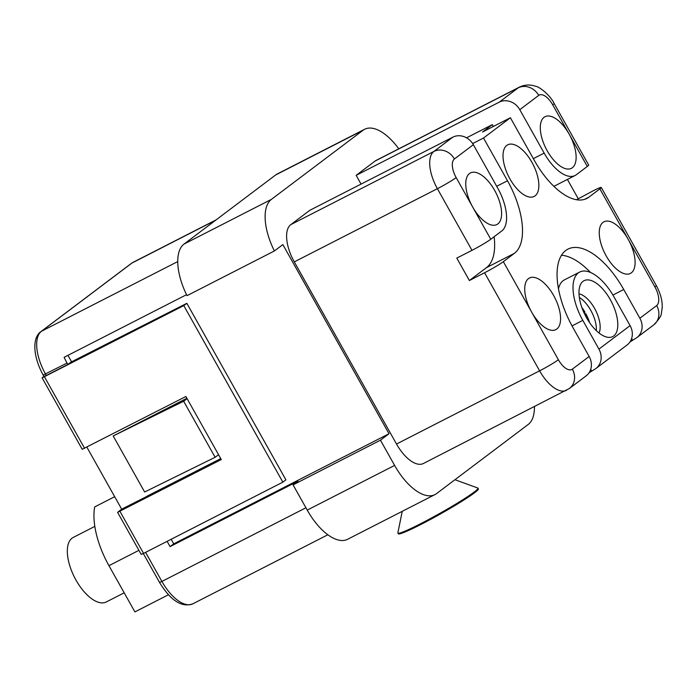 <?xml version="1.0" encoding="UTF-8"?>
<svg xmlns="http://www.w3.org/2000/svg" width="697" height="697" viewBox="0 0 697 697"><rect width="100%" height="100%" fill="white"/><g stroke="black" fill="none" stroke-linecap="round" stroke-linejoin="round"><path stroke-width="1.05" d="M168.395 594.776L134.904 611.905L108.95 565.668A62.826 29.492 -117.1 0 1 94.687 506.928L114.674 496.7M398.78 148.818A48.328 22.687 62.9 0 0 364.618 129.276A48.328 22.687 62.9 0 0 363.041 130.269L271.403 199.377A48.328 22.687 62.9 0 0 274.391 250.964L187.023 295.659A48.328 22.687 -117.1 0 1 184.025 244.072L275.663 174.956A48.328 22.687 -117.1 0 1 277.249 173.971L364.618 129.276M394.607 465.404A48.328 22.687 62.9 0 0 434.937 494.609L347.568 539.304A48.328 22.687 -117.1 0 1 307.229 510.099L394.607 465.404L380.449 440.19L389.004 433.734L282.851 244.586L274.391 250.964M434.937 494.609A48.328 22.687 62.9 0 0 436.522 493.624L528.16 424.508A48.328 22.687 62.9 0 0 534.442 406.7M503.339 261.671L531.645 312.108A28.995 13.609 -117.1 0 1 528.718 278.434A28.995 13.609 -117.1 0 1 553.645 295.519A28.995 13.609 -117.1 0 1 555.073 329.969A28.995 13.609 -117.1 0 1 531.645 312.108L558.384 359.748A16.109 7.562 62.9 0 0 572.35 369.149A16.109 14.175 -127 0 1 569.388 388.49L423.41 463.496A32.219 15.125 -117.1 0 1 396.515 444.024L294.3 261.88A32.219 15.125 -117.1 0 1 290.788 224.634L309.729 210.355L452.823 137.161A16.109 14.175 53 0 1 473.35 144.697L497.728 188.129A37.054 17.39 -117.1 0 1 501.762 230.96L490.758 239.254A16.109 1.167 150.7 0 1 471.991 250.336L456.796 258.108L469.377 280.525L484.572 272.754A16.109 1.167 -29.3 0 0 503.339 261.671L514.342 253.377A62.826 29.492 62.9 0 0 507.503 180.758L483.518 138.023L510.396 117.749L482.542 132.003L492.317 124.632L493.354 126.471M361.072 184.095L356.158 175.339L375.099 161.051A32.219 15.125 -117.1 0 1 376.153 160.397L519.248 87.203A32.219 15.125 -117.1 0 0 518.193 87.866L375.099 161.051M86.872 447.152L121.67 509.167L147.058 496.325M171.166 539.278L173.727 543.852L389.004 433.734M67.949 355.348L71.582 361.813M187.101 398.658L183.668 401.245L215.12 457.293L144.636 492.004L113.184 435.965L186.883 398.266M215.12 457.293L218.553 454.697M173.727 543.852L170.068 546.614L297.959 481.191L293.071 484.877L380.449 440.19M186.543 294.683L64.133 357.3A37.054 17.39 62.9 0 0 67.06 363.067L67.844 364.461L70.902 362.161L186.84 303.308L285.909 479.85L282.851 482.15L143.556 553.401L141.177 554.385L117.593 512.347L221.28 459.55L185.89 396.497L82.211 449.295L42.108 377.844L183.781 305.608L186.84 303.308M307.229 510.099L293.071 484.877M167.114 541.351L170.068 546.614M113.184 435.965L183.668 401.245M572.019 325.908L582.814 320.385L598.932 349.11A16.109 14.175 -127 0 1 595.97 368.452A16.109 14.175 -127 0 1 594.132 369.602L589.035 372.825M612.907 295.058L623.745 289.516L639.863 318.241A16.109 14.175 -127 0 1 636.901 337.575A16.109 14.175 -127 0 1 635.063 338.725L629.966 341.957M623.745 289.516A66.851 31.382 62.9 0 0 567.942 249.117A66.851 31.382 62.9 0 0 573.039 327.756L589.157 356.481A16.109 14.175 53 0 1 586.194 375.822L569.388 388.49M561.494 255.25A66.851 31.382 -117.1 0 1 590.464 272.44M590.716 369.332L591.596 370.891M582.814 320.385A41.079 19.281 -117.1 0 1 579.686 272.065L564.492 279.837A41.079 19.281 62.9 0 0 558.48 288.802M579.686 272.065A41.079 19.281 -117.1 0 1 613.97 296.887L630.088 325.612A16.109 14.175 53 0 1 627.126 344.954L595.97 368.452M631.648 338.463L632.528 340.023M639.863 318.241L656.661 305.565A16.109 7.562 62.9 0 0 654.91 286.946L628.18 239.315A28.995 13.609 -117.1 0 1 629.609 273.755A28.995 13.609 -117.1 0 1 605.057 253.804A28.995 13.609 -117.1 0 1 603.245 222.221A28.995 13.609 -117.1 0 1 628.18 239.315L599.873 188.87L588.869 197.164A62.826 29.492 -117.1 0 1 586.813 198.453A62.826 29.492 -117.1 0 1 534.381 160.484L510.396 117.749M531.933 162.331A28.995 13.609 -117.1 0 1 533.371 196.772A28.995 13.609 -117.1 0 1 508.819 176.82A28.995 13.609 -117.1 0 1 507.007 145.246A28.995 13.609 -117.1 0 1 531.933 162.331M494.112 236.727A62.826 29.492 -117.1 0 1 486.48 267.622L469.377 280.525M483.518 138.023L472.671 143.573M473.35 144.697L454.409 158.977A16.109 7.562 62.9 0 0 456.16 177.604L472.679 207.026A28.995 13.609 -117.1 0 1 469.743 173.353A28.995 13.609 -117.1 0 1 495.794 192.529A28.995 13.609 -117.1 0 1 496.098 224.878A28.995 13.609 -117.1 0 1 472.679 207.026L490.758 239.254M599.873 188.87A16.109 1.167 -29.3 0 0 601.258 187.467A16.109 1.167 -29.3 0 0 593.313 190.743L576.489 199.743M567.41 179.425L578.118 198.514M519.779 109.682L544.157 153.113A37.054 17.39 62.9 0 0 575.077 175.505A37.054 17.39 62.9 0 0 576.288 174.747L587.292 166.452L569.205 134.225A28.995 13.609 -117.1 0 1 570.634 168.665A28.995 13.609 -117.1 0 1 546.091 148.714A28.995 13.609 -117.1 0 1 544.279 117.14A28.995 13.609 -117.1 0 1 569.205 134.225L552.695 104.803A16.109 7.562 62.9 0 0 538.72 95.393L519.779 109.682A16.109 14.175 -127 0 0 499.252 102.145L356.158 175.339M552.695 104.803A16.109 1.167 150.7 0 0 554.08 103.391L588.677 165.041A16.109 1.167 150.7 0 1 587.292 166.452M492.317 124.632L466.528 137.823M610.302 299.649A31.409 14.75 -117.1 0 1 608.69 337.383A31.409 14.75 -117.1 0 1 585.262 315.349A31.409 14.75 -117.1 0 1 581.106 283.461A31.409 14.75 -117.1 0 1 610.302 299.649M599.028 333.009A23.358 10.969 62.9 0 0 594.585 308.431A23.358 10.969 62.9 0 0 578.998 293.855M596.301 330.631A23.358 10.969 62.9 0 0 590.786 310.374A23.358 10.969 62.9 0 0 579.338 297.462M146.997 496.212L220.757 458.626M121.67 509.167L117.593 512.347M43.894 376.38L42.108 377.844M177.744 261.567L41.498 331.249A37.054 17.39 62.9 0 0 45.532 374.071L46.324 375.474L67.844 364.461M46.324 375.474L43.937 376.458L43.153 375.056L67.06 363.067M183.781 305.608L282.851 482.15M124.188 592.807L106.232 601.99A36.244 17.016 -117.1 0 1 74.579 577.464A36.244 17.016 -117.1 0 1 73.22 537.448L94.827 526.401M454.949 479.719L477.793 488.022A45.915 3.319 150.7 0 1 477.976 488.161A45.915 3.319 150.7 0 1 439.563 513.523A45.915 3.319 150.7 0 1 397.9 533.1A45.915 3.319 150.7 0 1 397.874 532.874L402.23 511.345M477.976 488.161L478.369 488.858A45.915 3.319 150.7 0 1 474.422 492.866A45.915 3.319 150.7 0 1 430.197 519.587A45.915 3.319 150.7 0 1 398.292 533.797L397.9 533.1M584.67 314.173L585.759 313.624A25.772 12.102 62.9 0 1 589.653 322.72M584.069 312.909L584.975 312.23A25.772 12.102 62.9 0 0 581.856 307.473M586.447 317.571A23.358 10.969 -117.1 0 0 584.844 314.321L585.759 313.624M215.608 220.252L131.925 263.057L41.498 331.249A4.835 4.252 53 0 0 40.949 331.598L131.367 263.405A4.835 4.252 53 0 1 131.925 263.057A37.054 17.39 62.9 0 1 133.136 262.299L216.183 219.816M305.922 507.782L161.904 581.446A37.054 17.39 62.9 0 0 192.825 603.829L327.851 534.773M145.586 552.364L161.904 581.446L159.526 582.431L143.303 553.531M184.025 244.072L271.403 199.377M275.663 174.956L363.041 130.269M566.495 390.303A32.219 15.125 -117.1 0 1 539.609 370.83L396.515 444.024M572.35 369.149L589.157 356.481M496.691 186.291L507.503 180.758M486.48 267.622L514.342 253.377M584.565 199.368L588.869 197.164M544.157 153.113L533.344 158.646M499.252 102.145L518.193 87.866A16.109 14.175 53 0 1 538.72 95.393M471.991 250.336L437.394 188.687A32.219 15.125 -117.1 0 1 433.882 151.449L290.788 224.634M454.409 158.977A16.109 14.175 -127 0 0 433.882 151.449L452.823 137.161M456.16 177.604A16.109 1.167 150.7 0 1 437.394 188.687L294.3 261.88M558.384 359.748A16.109 1.167 -29.3 0 1 539.609 370.83L484.572 272.754M598.932 349.11L630.088 325.612M601.258 187.467L656.295 285.543A16.109 1.167 150.7 0 1 654.91 286.946M656.295 285.543C660.634 293.62 662.586 301.13 662.15 308.074L661.462 312.744C661.627 315.375 659.04 319.435 653.699 324.907A16.109 14.175 -127 0 0 656.661 305.565M44.486 376.859L84.59 448.319M119.971 511.371L143.556 553.401M138.912 550.342L108.95 565.668M575.077 175.505L553.871 186.352M636.901 337.575L653.699 324.907M554.08 103.391C550.848 96.099 539.713 86.637 535.514 86.254C529.92 84.346 524.501 84.668 519.248 87.203M159.526 582.431C170.643 600.614 181.743 607.749 192.825 603.829M43.153 375.056C33.02 356.585 31.992 337.784 40.949 331.598M131.367 263.405L133.136 262.299"/></g></svg>
